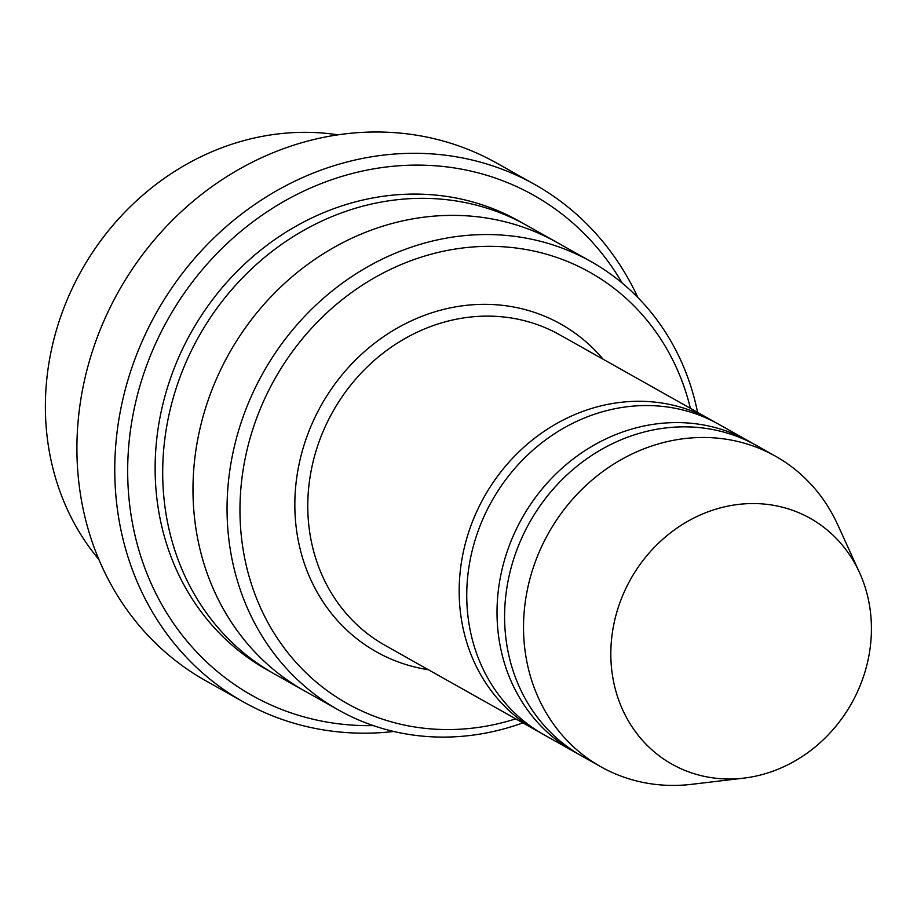 <?xml version="1.0" encoding="UTF-8"?>
<svg xmlns="http://www.w3.org/2000/svg" width="917" height="917" viewBox="0 0 917 917"><rect width="100%" height="100%" fill="white"/><g stroke="black" fill="none" stroke-linecap="round" stroke-linejoin="round"><path stroke-width="1.38" d="M752.731 443.473A178.15 160.074 119.4 0 0 748.983 441.283A178.15 160.074 119.4 0 0 717.025 428.067A178.15 160.074 119.4 0 0 513.509 535.264A178.15 160.074 119.4 0 0 574.294 751.814A178.15 160.074 119.4 0 0 578.111 753.877M574.294 751.814L544.01 734.781A178.15 160.074 -60.6 0 1 483.236 518.231A178.15 160.074 -60.6 0 1 686.753 411.034A178.15 160.074 -60.6 0 1 718.699 424.25L748.983 441.283M690.409 408.329A247.418 222.315 119.4 0 0 315.127 324.412A247.418 222.315 119.4 0 0 391.662 721.943A247.418 222.315 119.4 0 0 515.709 718.859M98.944 559.588A257.31 231.21 -60.6 0 1 81.624 270.24A257.31 231.21 -60.6 0 1 337.903 134.822M697.573 412.363A257.31 231.21 119.4 0 0 590.984 261.563A257.31 231.21 119.4 0 0 544.824 242.466A257.31 231.21 119.4 0 0 250.868 397.302A257.31 231.21 119.4 0 0 338.648 710.079A257.31 231.21 119.4 0 0 384.808 729.175A257.31 231.21 119.4 0 0 522.873 722.883M714.882 422.175A178.15 160.074 119.4 0 0 711.133 419.997A178.15 160.074 119.4 0 0 679.176 406.77A178.15 160.074 119.4 0 0 475.659 513.967A178.15 160.074 119.4 0 0 536.434 730.517A178.15 160.074 119.4 0 0 540.262 732.591M743.916 778.109L691.659 784.322A178.15 160.074 -60.6 0 1 600.784 766.715L581.859 756.067A178.15 160.074 -60.6 0 1 521.085 539.528A178.15 160.074 -60.6 0 1 724.602 432.331A178.15 160.074 -60.6 0 1 756.548 445.547L775.484 456.196A178.15 160.074 -60.6 0 1 837.702 524.719L859.527 572.609A141.023 126.718 -60.6 0 1 743.916 778.109A141.023 126.718 -60.6 0 1 612.51 631.687A141.023 126.718 -60.6 0 1 784.975 507.892A141.023 126.718 -60.6 0 1 859.527 572.609M600.784 766.715A178.15 160.074 -60.6 0 1 540.01 550.166A178.15 160.074 -60.6 0 1 743.527 442.968A178.15 160.074 -60.6 0 1 775.484 456.196M622.253 283.147A287.01 257.906 119.4 0 0 189.062 286.459A287.01 257.906 119.4 0 0 303.653 716.807A287.01 257.906 119.4 0 0 373.334 725.611M306.358 691.911A257.322 231.222 -60.6 0 1 304.582 690.925L274.298 673.892A257.322 231.222 -60.6 0 1 186.518 361.103A257.322 231.222 -60.6 0 1 480.485 206.256A257.322 231.222 -60.6 0 1 526.633 225.353L556.917 242.386A257.322 231.222 -60.6 0 1 558.682 243.395M556.917 242.386A257.322 231.222 -60.6 0 0 510.769 223.29A257.322 231.222 -60.6 0 0 216.802 378.136A257.322 231.222 -60.6 0 0 304.582 690.925A257.31 231.21 -60.6 0 1 216.802 378.136A257.31 231.21 -60.6 0 1 510.758 223.301A257.31 231.21 -60.6 0 1 556.917 242.397L590.984 261.563M637.911 297.601A296.913 266.801 119.4 0 0 534.691 184.466A296.913 266.801 119.4 0 0 481.436 162.435A296.913 266.801 119.4 0 0 142.25 341.09A296.913 266.801 119.4 0 0 243.532 701.998A296.913 266.801 119.4 0 0 296.787 724.04A296.913 266.801 119.4 0 0 393.817 731.479M243.532 701.998L205.683 680.712A296.913 266.801 -60.6 0 1 104.389 319.804A296.913 266.801 -60.6 0 1 443.587 141.138A296.913 266.801 -60.6 0 1 496.842 163.169L534.691 184.466M603.088 359.212A188.042 168.969 119.4 0 0 326.612 396.236A188.042 168.969 119.4 0 0 410.128 665.788A188.042 168.969 119.4 0 0 428.399 669.731M711.133 419.997L559.737 334.82A178.15 160.074 119.4 0 0 332.871 411.595A178.15 160.074 119.4 0 0 385.037 645.339L536.434 730.517M270.538 671.714A257.322 231.222 -60.6 0 1 177.978 359.051A257.322 231.222 -60.6 0 1 472.908 202.004A257.322 231.222 -60.6 0 1 522.828 223.267M304.582 690.914L338.648 710.079"/></g></svg>
